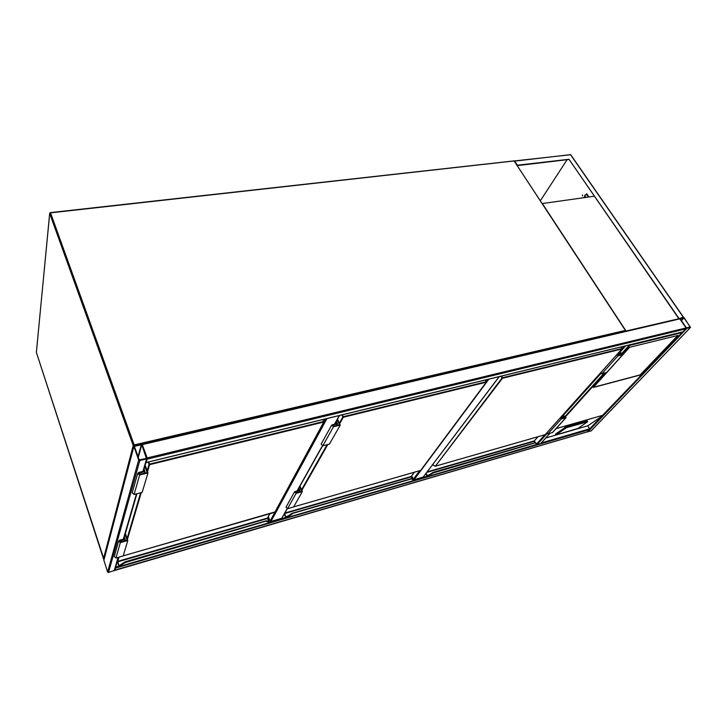 <?xml version="1.0" encoding="UTF-8"?>
<svg xmlns="http://www.w3.org/2000/svg" width="727" height="727" viewBox="0 0 727 727"><rect width="100%" height="100%" fill="white"/><g stroke="black" fill="none" stroke-linecap="round" stroke-linejoin="round"><path stroke-width="1.09" d="M488.907 379.14L414.026 479.747L411.591 476.031M414.026 479.747L423.205 477.066L499.14 376.65M499.295 376.613L423.205 477.066M326.968 418.561L270.98 521.45L270.135 521.041L268.318 516.67M270.98 521.45L281.749 518.306L287.092 508.782M287.274 508.782L281.749 518.306M118.456 557.3L114.684 570.313L108.523 572.494L107.605 572.049L103.825 560.026M138.675 460L139.802 460.545L146.581 458.901L147.154 457.955L142.292 444.624L141.183 444.088L133.823 446.242L138.675 460L107.605 572.049M146.409 458.437L141.765 444.742L134.377 446.342L139.211 459.873L146.409 458.437M146.127 462.036L147.136 458.483M679.109 318.753L679.809 318.88L686.07 327.95L686.07 328.822L682.853 331.857M686.07 328.822L147.299 459.119L141.956 444.215M147.299 459.119L146.027 462.317M690.432 327.486L684.261 317.844L683.471 317.445L679.736 318.39L686.07 327.95L686.87 328.35L690.432 327.486L591.051 430.929L587.389 431.838M686.352 327.877L690.25 326.941L683.98 317.908L680.127 318.59L686.352 327.877M114.784 569.95L115.484 567.533M541.315 442.916L589.715 428.794L601.411 416.553L587.907 425.786L589.733 429.53L587.389 431.811M114.73 570.15L587.616 431.738M115.548 567.333L114.957 570.35M624.911 346.034L629.509 344.907M540.779 443.434L549.839 433.383M536.617 444.679L540.543 443.697M535.308 442.652L534.345 440.962M678.064 335.411L629.618 347.279L593.296 387.473L640.287 374.996L678.064 335.411M566.424 427.721L555.882 434.928L578.01 428.421L587.643 421.715L566.424 427.721L566.024 426.867L555.492 434.092M566.024 426.867L587.098 421.033M587.907 425.786L545.759 437.99M601.411 416.553L682.108 332.602L629.882 345.334L629.609 344.889M682.617 331.985L682.108 332.602M593.477 387.273L640.205 374.878L677.791 335.474M582.527 195.063L582.627 195.954M582.709 195.872L582.427 195.045L582.709 195.872M683.325 317.236L678.836 318.671L568.987 159.286L517.406 165.202L514.516 160.849M517.37 165.62L568.85 159.486M679.018 318.49L568.987 159.286M678.836 318.671L679.7 318.471M586.78 193.845L586.262 194.582M585.035 196.335L584.108 197.662M540.397 200.679L567.124 159.686M583.89 197.689L584.944 196.19M586.044 194.618L586.68 193.7L588.934 196.981M586.98 194.682L586.744 193.891M586.88 194.545L584.735 195.227L585.789 197.426M584.899 196.126L586.035 197.39M585.035 195.926L584.871 195.027M679.2 318.671L626.047 331.012L542.324 203.551L594.241 196.235M427.849 476.494L536.608 444.66L535.336 442.643L433.337 472.286M429.221 475.431L428.003 476.367L427.612 475.885L433.192 472.323L427.431 476.258L433.501 472.877L428.985 475.122L433.283 472.286L433.501 472.877L535.535 442.788M535.372 442.643L433.192 472.323M536.744 444.433L427.776 476.512L427.594 475.894L428.903 474.904M432.592 464.798L435.428 466.161L545.241 434.619L621.894 348.996L502.466 378.249L435.364 466.198L502.021 378.031L500.976 376.204M536.635 443.552L535.654 442.779M600.965 372.415L601.847 373.814L617.859 355.976L623.003 354.549L621.467 352.949L618.086 353.295M601.847 373.814L606.909 372.351L622.885 354.676M616.95 354.558L617.859 355.976M617.196 354.294L617.968 355.494L622.603 354.258L621.721 353.34L618.25 354.203L617.841 353.567M617.605 354.921L618.25 354.203M560.635 417.462L561.308 418.598L565.697 417.289L564.915 416.435L560.98 418.061M561.626 417.353L561.271 416.753M547.04 432.647L547.804 433.964L552.611 432.447L565.942 417.689M560.39 417.734L561.18 419.07L547.804 433.964M561.18 419.07L566.06 417.562L564.688 416.062L561.508 416.489M413.018 480.747L413.29 480.084L411.273 478.675L292.136 513.298M292.027 513.607L287.547 516.334L292.027 513.607L411.618 478.857L413.608 479.838L413.399 480.638L286.447 517.778L292.299 513.944L292.09 513.289L411.618 478.857M292.018 513.58L286.056 517.515L285.965 516.761L286.892 516.488M286.211 517.388L287.492 516.097M411.3 478.684L413.29 479.511L413.29 480.084M299.678 486.654L301.696 491.27L295.953 492.879L295.053 491.988L299.933 490.407L298.897 488.044M299.933 490.407L299.024 492.015M299.969 486.136L302.359 491.588L293.581 506.992L287.51 508.736L286.093 507.019M302.359 491.588L296.153 493.333L294.571 491.779L299.27 490.089L298.606 488.571M321.216 443.933L322.815 445.796L329.431 444.088L340.263 425.077L333.493 426.758L331.721 425.068L336.828 423.387L336.056 421.76M337.492 419.206L340.263 425.077M337.183 419.752L339.527 424.713L333.266 426.267L332.257 425.304L337.564 423.75L336.365 421.206M336.61 425.44L337.564 423.75M269.19 522.74L269.117 522.122L266.445 521.459L266.227 520.805L125.253 561.78M266.255 520.814L125.226 561.762L120.418 564.734L119.137 566.133L119.482 566.542L119.037 566.288L125.417 562.48L125.089 562.125L120.4 565.043L125.226 561.762L125.417 562.48L266.391 521.005M125.062 561.871L119.183 565.851M119.173 565.87L120.382 564.788M120.737 565.397L119.601 566.415L269.481 522.649L269.254 521.632L269.69 522.422M268.863 521.504L266.427 520.814L269.263 521.668L269.117 522.122M125.108 534.381L127.071 540.152L120.173 542.078L119.173 541.27L125.126 539.216L124.362 536.962M125.126 539.216L124.653 540.824M125.389 533.418L127.798 540.506L123.19 555.937L115.938 558.027L114.275 556.491M127.798 540.506L120.346 542.596L118.601 541.17L119.546 540.216L124.39 538.861L124.081 537.935M132.232 492.797L134.095 494.478L142.156 492.406L147.972 472.941L139.666 475.004L137.694 473.422L138.739 472.414L144.137 471.078L143.773 470.069M145.182 465.235L147.972 472.941M144.882 466.271L147.145 472.541L139.466 474.449L138.339 473.541L144.955 471.478L144.073 469.033M144.455 473.213L144.955 471.478M104.016 559.299L103.479 558.845L133.214 445.551L49.7 213.456L36.368 352.359L103.534 558.954M134.341 445.687L134.168 444.924L625.384 330.412L514.107 160.958L50.526 212.857L134.168 444.924L133.214 445.551L133.877 446.087M36.414 352.495L36.405 352.022M513.58 160.949L50.363 212.611L49.681 213.275L50.526 212.857L49.681 213.275L36.377 352.431M513.816 160.785L514.371 161.049L513.816 160.785M514.343 161.312L625.62 330.431M625.629 330.449L625.456 331.23M413.254 479.366L419.688 470.696M486.118 381.23L487.399 379.512M270.135 521.041L274.888 512.271M324.006 421.687L325.505 418.925M297.243 490.652L322.361 445.824M334.629 423.932L339.318 415.562M139.802 460.545L108.523 572.494M146.581 458.901L142.974 471.369M136.458 493.869L123.345 539.152M118.056 557.409L114.175 570.831M133.859 446.596L103.825 560.417M134.604 446.124L134.459 446.669M141.347 444.542L138.039 456.611M141.765 444.742L138.294 457.338M686.07 327.95L147.154 457.955M683.253 331.766L146.336 462.454M679.809 318.88L142.292 444.624M587.77 431.893L686.87 328.35M681.372 320.68L683.98 317.908M681.19 320.416L683.689 317.763M115.62 568.078L589.733 429.53M115.611 567.105L118.855 566.151M269.717 522.15L285.793 517.46M413.654 480.156L427.085 476.24M565.37 416.144L603.992 373.26M622.194 353.049L629.264 345.198M537.017 444.733L547.358 433.201M562.062 416.789L601.329 372.996M618.695 353.631L625.42 346.134M536.862 443.761L544.932 434.728M622.021 348.587L624.148 346.216M629.882 345.334L622.648 353.358M604.928 373.015L565.779 416.426M556.055 428.63L603.146 415.199L556.019 428.666M556.019 434.782L555.628 433.937M565.315 428.23L564.915 427.376M587.325 421.733L586.925 420.888M514.434 161.149L570.486 154.651L683.471 317.445M570.686 154.942L569.932 154.642M588.434 197.053L586.698 194.527M501.476 376.077L502.448 377.767L621.885 348.551L620.894 347.006M435.055 466.062L432.538 464.862M427.258 471.85L534.29 440.898L538.007 436.718M428.303 475.285L427.249 475.594L427.612 475.885M535.117 442.707L534.309 441.28L426.858 472.377M426.113 473.359L427.249 475.594L425.831 473.731L426.849 475.885L427.73 476.521M534.418 440.762L535.163 442.688M536.699 444.088L536.726 444.57M426.922 475.912L425.795 473.786M621.994 348.933L620.985 346.988M538.053 436.7L534.29 440.898L535.226 442.67M606.572 372.587L622.657 354.785M620.304 354.912L621.721 353.34M564.915 416.435L563.516 417.98M565.724 417.798L552.284 432.683M413.59 479.811L411.455 478.848M342.372 414.817L343.271 416.707L486.245 381.73L485.282 380.021M293.653 506.873L420.679 470.396L486.263 382.22L343.317 417.234L339.627 423.732M327.841 444.497L301.814 490.343M284.902 513.017L411.2 476.494L414.335 472.232M412.3 479.066L411.228 476.903L284.602 513.553L286.075 517.542L284.33 514.025M286.247 517.115L291.972 513.371M413.19 480.774L286.511 517.76M411.318 476.412L412.454 479.138M485.345 380.012L486.308 381.72M284.321 514.044L286.365 517.797M301.569 489.78L327.132 444.679M339.345 423.132L342.826 416.989L341.844 414.944M286.229 517.424L287.828 516.67M285.611 517.079L284.302 514.071M343.271 416.707L342.826 416.989L343.317 417.234L343.271 416.707M486.245 381.73L486.263 382.22L486.245 381.73M486.408 382.111L485.418 379.985M411.355 476.276L412.518 479.166M413.081 479.493L413.581 479.784M295.426 491.67L295.035 492.361M296.153 493.333L287.51 508.736M322.815 445.796L333.493 426.758M332.248 425.695L332.657 424.968M148.735 461.954L149.517 464.108L323.715 421.487L322.824 419.57M275.024 511.926L123.217 555.846L274.833 512.281L323.76 422.023L149.589 464.68L147.508 471.678M141.283 492.624L127.407 539.343M119.028 557.136L117.81 561.335L267.481 518.051L269.781 513.753M119.801 565.179L119.237 565.76M268.726 521.386L267.527 518.496L117.874 561.807L119.037 566.288L117.347 561.117M269.335 522.777L119.519 566.524M267.672 517.697L268.945 521.441M322.988 419.534L323.897 421.478M267.718 518.478L267.618 517.969M118.665 565.679L117.256 561.435L119.301 566.542M117.338 561.153L117.474 562.053M127.107 538.471L140.638 492.797M147.172 470.732L149.035 464.417L148.19 462.09M269.662 521.922L266.582 520.968M149.517 464.108L149.035 464.417L149.589 464.68L149.517 464.108M323.715 421.487L323.76 422.023L323.715 421.487M323.969 421.851L323.033 419.524M269.899 513.716L267.481 518.051L268.981 521.45M119.719 540.724L119.382 541.897M120.346 542.596L115.938 558.027M134.095 494.478L139.666 475.004M138.575 474.231L138.93 472.968M36.386 352.441L103.997 559.354M297.47 490.589L322.561 445.833M334.874 423.877L339.564 415.499M147.154 458.419L143.428 471.25M136.903 493.76L123.763 539.034M133.823 446.242L103.807 560.099M683.035 331.875L146.272 462.554M679.336 318.635L142.001 444.197M591.215 430.82L690.541 327.432M114.93 570.395L587.489 431.811M540.734 443.57L549.93 433.356M565.415 416.162L604.092 373.233M622.248 353.077L629.391 345.134M555.882 434.928L555.492 434.083M587.643 421.705L587.243 420.869M603.156 415.244L682.317 332.448M683.589 317.345L570.713 154.724L514.298 160.958M586.916 194.591L588.597 197.035M432.51 464.907L435.364 466.198L545.168 434.655M545.332 434.546L621.958 348.969M420.624 470.433L293.635 506.901M420.815 470.287L486.372 382.166M411.328 476.394L414.399 472.214M294.571 491.779L285.975 507.219M321.098 444.142L331.721 425.068M275.015 512.117L323.942 421.905M118.601 541.17L114.239 556.637M132.187 492.942L137.694 473.422"/></g></svg>
